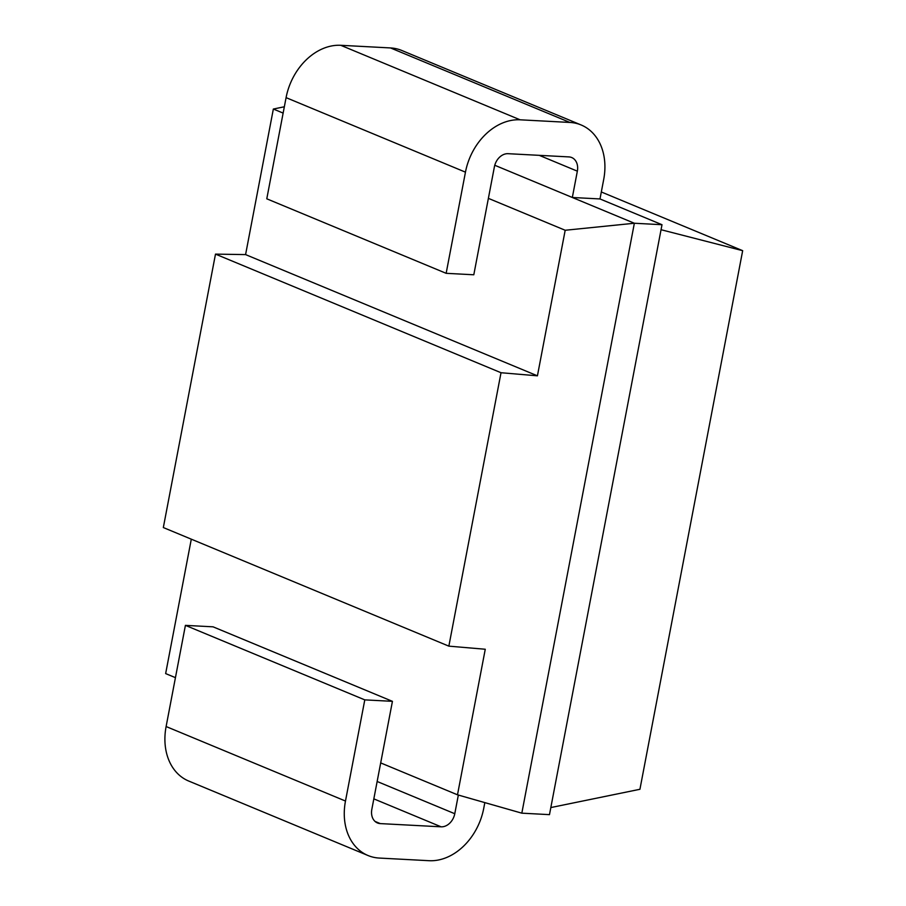 <?xml version="1.0" encoding="UTF-8"?>
<svg xmlns="http://www.w3.org/2000/svg" width="906" height="906" viewBox="0 0 906 906"><rect width="100%" height="100%" fill="white"/><g stroke="black" fill="none" stroke-linecap="round" stroke-linejoin="round"><path stroke-width="1.36" d="M284.337 106.772L273.352 109.037L245.583 254.597L215.492 254.122L163.329 527.552L448.855 646.148L485.265 649.251L457.496 794.811L521.822 813.169L549.478 814.641L662.003 224.711L634.359 223.25L565.185 230.26L537.428 375.82L501.018 372.728L448.855 646.148M191.302 539.172L165.651 673.588L175.436 677.654M494.767 165.266L634.359 223.25L521.822 813.169M273.352 109.037L283.136 113.091M488.379 198.357L565.185 230.26M577.349 171.166L572.332 197.485L599.987 198.946L603.702 179.467A56.478 43.262 112.6 0 0 581.131 124.971A56.478 43.262 112.6 0 0 569.897 122.446L520.123 119.807A56.478 43.262 112.6 0 0 465.458 172.151L446.148 273.318L473.804 274.778L494.404 166.783A14.122 10.815 -67.4 0 1 508.073 153.692L568.9 156.908A14.122 10.815 -67.4 0 1 571.709 157.542A14.122 10.815 -67.4 0 1 577.349 171.166L539.251 155.345M458.345 795.049L454.778 813.724A14.122 10.815 -67.4 0 1 441.109 826.816L380.282 823.599A14.122 10.815 -67.4 0 1 377.474 822.965A14.122 10.815 -67.4 0 1 371.834 809.341L392.434 701.335L364.79 699.874L345.48 801.04A56.478 43.262 112.6 0 0 368.062 855.536A56.478 43.262 112.6 0 0 379.297 858.061L429.059 860.7A56.478 43.262 112.6 0 0 483.736 808.356L484.823 802.614M465.458 172.151L286.081 97.644A56.478 43.262 -67.4 0 1 340.758 45.3L390.52 47.939A56.478 43.262 -67.4 0 1 401.754 50.464L581.131 124.971M286.081 97.644L266.783 198.81L446.148 273.318M392.434 701.335L213.069 626.827L185.413 625.367L166.115 726.533A56.478 43.262 -67.4 0 0 188.686 781.029L368.062 855.536M599.987 198.946L662.003 224.711M550.825 807.563L639.93 789.285L742.671 250.679L661.052 229.716M601.312 191.97L742.671 250.679M380.69 762.909L457.496 794.811M215.492 254.122L501.018 372.728M245.583 254.597L537.428 375.82M185.413 625.367L364.79 699.874M377.145 781.482L454.778 813.724M520.123 119.807L340.758 45.3M569.897 122.446L390.52 47.939M345.48 801.04L166.115 726.533M375.05 821.425L380.282 823.599M373.827 798.865L441.109 826.816"/></g></svg>
